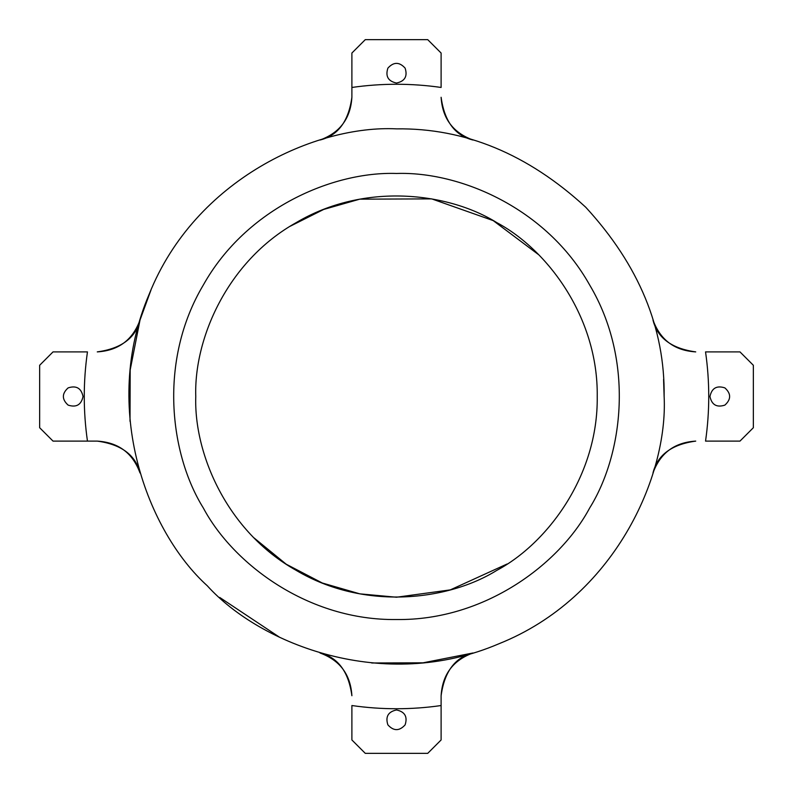 <?xml version="1.0" encoding="UTF-8"?>
<svg xmlns="http://www.w3.org/2000/svg" width="793" height="793" viewBox="0 0 793 793"><rect width="100%" height="100%" fill="white"/><g stroke="black" fill="none" stroke-linecap="round" stroke-linejoin="round"><path stroke-width="1.19" d="M507.123 563.992L450.305 589.883L396.5 597.228L359.814 593.848L322.285 583.004L286.214 564.21L254.047 537.922M290.139 226.273L323.713 209.431L359.754 199.162L431.709 198.884L493.206 220.603L538.397 254.523M441.106 739.968L427.724 753.35L365.276 753.35L351.894 739.968L351.894 705.542C381.631 709.804 411.369 709.804 441.106 705.542L441.106 695.729C442.415 674.536 453.041 660.291 472.965 652.986C455.063 657.367 444.437 671.612 441.106 695.729L441.106 739.968M396.5 709.953C404.866 711.747 407.741 716.723 405.114 724.871C399.375 731.215 393.625 731.215 387.886 724.871C385.259 716.723 388.134 711.747 396.5 709.953M53.032 441.106L39.65 427.724L39.65 365.276L53.032 351.894L87.458 351.894C83.196 381.631 83.196 411.369 87.458 441.106L97.271 441.106C118.464 442.415 132.709 453.041 140.014 472.965C135.633 455.063 121.388 444.437 97.271 441.106L53.032 441.106M83.047 396.5C81.253 404.866 76.277 407.741 68.129 405.114C61.785 399.375 61.785 393.625 68.129 387.886C76.277 385.259 81.253 388.134 83.047 396.5M351.894 53.032L365.276 39.65L427.724 39.65L441.106 53.032L441.106 87.458C411.369 83.196 381.631 83.196 351.894 87.458L351.894 97.271C350.585 118.464 339.959 132.709 320.035 140.014C337.937 135.633 348.563 121.388 351.894 97.271L351.894 53.032M396.5 83.047C388.134 81.253 385.259 76.277 387.886 68.129C393.625 61.785 399.375 61.785 405.114 68.129C407.741 76.277 404.866 81.253 396.5 83.047M320.035 652.986C337.937 657.367 348.563 671.612 351.894 695.729C350.585 674.536 339.959 660.291 320.035 652.986M472.965 652.986L423.056 662.819L371.699 662.988M151.076 289.742L140.014 320.035C135.633 337.937 121.388 348.563 97.271 351.894C118.464 350.585 132.709 339.959 140.014 320.035L130.181 369.944L130.012 421.301M472.965 140.014C455.063 135.633 444.437 121.388 441.106 97.271C442.415 118.464 453.041 132.709 472.965 140.014M396.5 128.862C316.595 124.868 195.425 178.514 149.233 294.084C100.176 408.454 147.924 532.073 207.251 585.749C260.927 645.076 384.546 692.824 498.916 643.767C614.486 597.575 668.132 476.405 664.137 396.5C665.059 328.193 638.93 265.11 585.749 207.251C527.89 154.07 464.807 127.941 396.5 128.862M652.986 320.035C657.367 337.937 671.612 348.563 695.729 351.894C674.536 350.585 660.291 339.959 652.986 320.035L653.045 320.253M663.582 379.312L664.137 397.115M219.73 597.456L279.493 637.205M739.968 351.894L753.35 365.276L753.35 427.724L739.968 441.106L705.542 441.106C709.804 411.369 709.804 381.631 705.542 351.894L739.968 351.894M709.953 396.5C711.747 388.134 716.723 385.259 724.871 387.886C731.215 393.625 731.215 399.375 724.871 405.114C716.723 407.741 711.747 404.866 709.953 396.5M652.986 472.965C657.367 455.063 671.612 444.437 695.729 441.106C674.536 442.415 660.291 453.041 652.986 472.965M195.772 396.5C193.829 339.592 226.778 261.502 296.136 222.664C364.453 182.023 448.551 192.53 496.864 222.664C547.12 249.438 598.269 317.012 597.228 396.5C598.269 475.988 547.12 543.562 496.864 570.336C448.551 600.47 364.453 610.977 296.136 570.336C226.778 531.498 193.829 453.408 195.772 396.5M396.5 173.469C459.732 171.318 546.496 207.925 589.655 284.984C634.816 360.884 623.129 454.33 589.655 508.016C559.898 563.853 484.82 620.691 396.5 619.531C308.18 620.691 233.102 563.853 203.345 508.016C169.871 454.33 158.184 360.884 203.345 284.984C246.504 207.925 333.268 171.318 396.5 173.469"/></g></svg>
